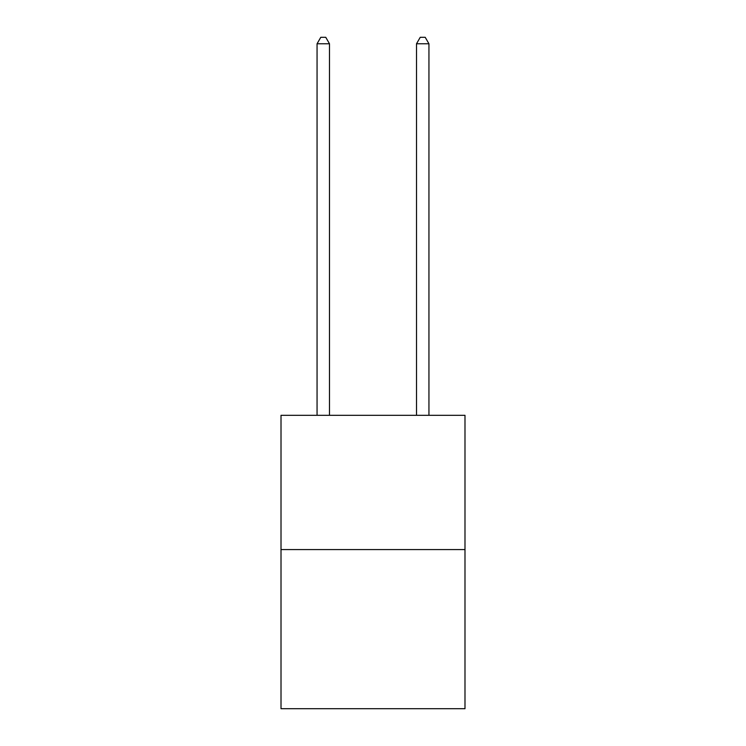 <?xml version="1.0" encoding="UTF-8"?>
<svg xmlns="http://www.w3.org/2000/svg" width="746" height="746" viewBox="0 0 746 746"><rect width="100%" height="100%" fill="white"/><g stroke="black" fill="none" stroke-linecap="round" stroke-linejoin="round"><path stroke-width="1.12" d="M464.991 549.578L464.991 415.317L281.009 415.317L281.009 708.7L464.991 708.7L464.991 549.578L281.009 549.578M329.49 415.317L329.49 43.762L317.059 43.762L317.059 415.317M317.059 43.762L320.789 37.3L325.76 37.3L329.49 43.762M428.941 415.317L428.941 43.762L416.51 43.762L416.51 415.317M416.51 43.762L420.24 37.3L425.211 37.3L428.941 43.762"/></g></svg>
